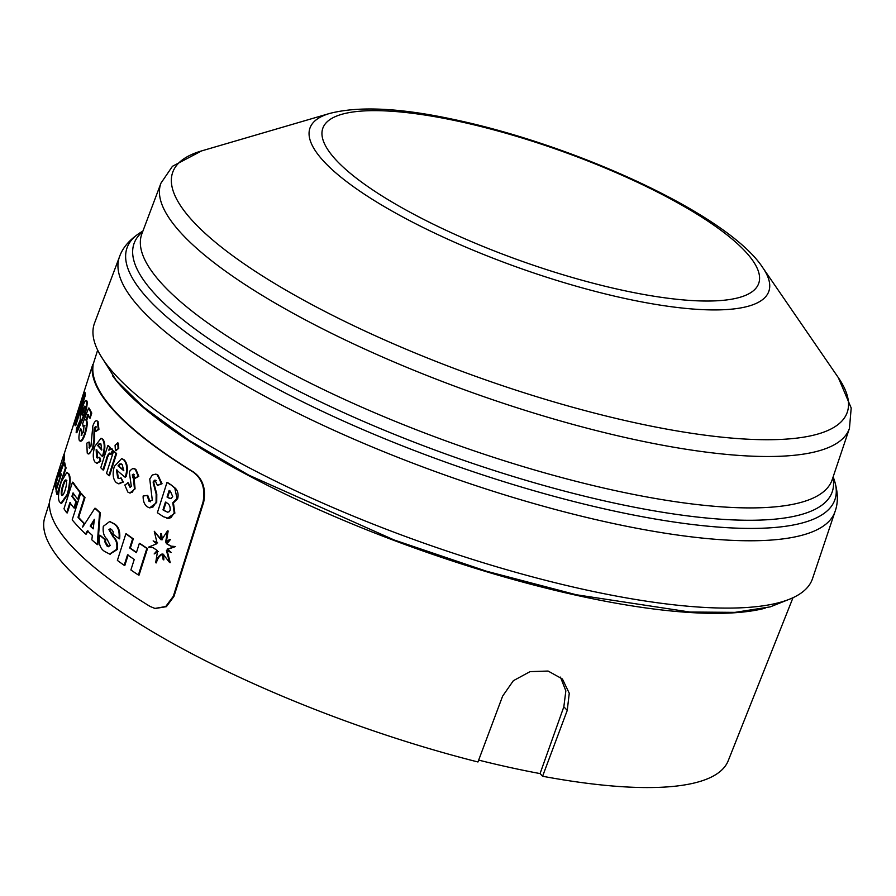 <?xml version="1.0" encoding="UTF-8"?>
<svg xmlns="http://www.w3.org/2000/svg" width="896" height="896" viewBox="0 0 896 896"><rect width="100%" height="100%" fill="white"/><g stroke="black" fill="none" stroke-linecap="round" stroke-linejoin="round"><path stroke-width="1.34" d="M154.168 553.952L157.528 551.387L155.68 562.733C156.923 558.219 159.074 555.285 162.131 553.963L163.195 559.731L163.05 554.142L169.568 562.475L166.432 550.39L171.203 552.485L167.093 549.158L175.526 546.56L170.733 546.112L166.32 543.614L169.803 539.347L165.648 542.192L167.507 530.858L161.829 539.56L160.787 533.546L160.776 539.638L154.28 531.294L157.013 542.797L153.149 540.893L156.643 543.805L148.389 547.21L152.846 547.523L157.158 550.446L154.168 553.952L158.166 551.522M148.389 547.21L153.16 547.602M157.651 542.942L153.149 540.893M161.426 539.773L154.28 531.294M162.478 539.706L161.437 533.691L160.787 533.546M166.298 542.338L168.157 531.003L167.507 530.858M171.069 546.179L166.958 543.76L170.442 539.493L169.803 539.347M171.203 552.485L167.731 549.304L175.526 546.56M169.568 562.475L170.218 562.61L167.104 550.536M163.195 559.731L163.834 559.877L163.688 554.288M155.68 562.733L156.33 562.878C157.562 558.365 159.701 555.442 162.77 554.098M136.483 552.384A364.93 92.333 -160.4 0 1 130.357 548.117L133.302 538.854A365.288 92.422 -160.4 0 1 126.515 533.96L125.866 533.814L117.387 560.414A364.269 92.165 19.6 0 0 124.186 565.32L127.534 554.814A364.672 92.266 19.6 0 0 134.232 559.474L130.883 569.979A364.269 92.165 19.6 0 0 138.387 575.008L146.843 548.408A365.288 92.422 -160.4 0 1 139.35 543.368L136.405 552.63A364.93 92.333 -160.4 0 1 129.707 547.982L132.653 538.72A365.288 92.422 -160.4 0 1 125.866 533.814M138.387 575.008L139.037 575.154L147.493 548.554A365.288 92.422 -160.4 0 1 140 543.514L139.35 543.368M124.186 565.32L124.835 565.454L128.173 554.96M73.942 507.931L75.958 501.626A364.896 92.322 -160.4 0 1 71.926 496.328L72.99 492.99A365.019 92.355 19.6 0 0 77.75 499.173L79.934 492.341A365.288 92.422 -160.4 0 1 72.475 482.182L63.986 508.771A364.269 92.165 19.6 0 0 66.685 512.747L69.91 502.634A364.661 92.254 19.6 0 0 73.942 507.931L74.592 508.066L76.608 501.771A364.896 92.322 -160.4 0 1 72.576 496.474L73.64 493.136M66.685 512.747L67.323 512.893L70.56 502.768M77.75 499.173L78.389 499.318L80.573 492.475A365.288 92.422 -160.4 0 1 73.125 482.328L72.475 482.182M61.589 469.549L64.378 459.581A365.288 92.422 -160.4 0 1 64.434 454.765L63.784 454.63L55.35 481.23A364.269 92.165 19.6 0 0 55.205 484.411L60.614 467.398A364.918 92.322 19.6 0 0 60.614 467.41L55.306 486.371A364.269 92.165 19.6 0 0 55.63 488.97L61.432 473.95A364.918 92.322 19.6 0 0 61.443 473.984L56.022 491.008A364.269 92.165 19.6 0 0 56.963 494.424L65.43 467.824A365.288 92.422 -160.4 0 1 64.142 462.717L58.912 476.75A364.683 92.266 -160.4 0 1 58.912 476.717L63.728 459.446A365.288 92.422 -160.4 0 1 63.784 454.63M63.582 475.81L66.08 467.97A365.288 92.422 -160.4 0 1 64.792 462.851L64.142 462.717M56.963 494.424L57.613 494.57L59.483 488.678M55.63 488.97L56.269 489.104L58.363 483.661M84.022 524.944L84.47 523.566A364.526 92.232 -160.4 0 1 78.658 517.418L84.997 497.605A365.288 92.422 -160.4 0 1 81.346 493.405L80.696 493.259L72.195 519.859A364.269 92.165 19.6 0 0 85.512 533.994L87.394 530.813A364.414 92.198 19.6 0 0 92.366 535.405L91.818 539.829A364.269 92.165 19.6 0 0 97.216 544.544L99.602 512.59A365.288 92.422 -160.4 0 1 94.886 508.234L82.645 527.117L83.821 523.421A364.526 92.232 -160.4 0 1 78.008 517.272L84.347 497.47A365.288 92.422 -160.4 0 1 80.696 493.259M97.216 544.544L97.866 544.678L100.24 512.736A365.288 92.422 -160.4 0 1 95.536 508.379L94.886 508.234M85.512 533.994L86.162 534.139L88.043 530.958M108.696 546.739L105.448 541.923L105.818 539.986A364.616 92.243 -160.4 0 1 100.24 535.338L99.602 535.192C98.381 543.155 100.038 548.554 104.552 551.398L109.626 554.064L116.659 549.349C117.387 544.018 116.312 540.019 113.411 537.354L108.909 529.592L110.208 528.774L111.552 529.48L113.098 531.53L113.142 534.184A364.974 92.344 19.6 0 0 119 538.698C119.762 531.126 117.925 526.098 113.501 523.611L109.637 521.55L103.32 526.31C102.648 532.134 103.88 536.402 107.027 539.101L110.186 545.462L108.382 546.694L106.949 545.944L104.798 541.778L105.168 539.84A364.616 92.243 -160.4 0 1 99.602 535.192M119 538.698L119.638 538.832C120.4 531.261 118.563 526.232 114.15 523.746L109.962 521.64M109.939 554.12L117.298 549.494C118.037 544.152 116.95 540.154 114.05 537.499L109.558 529.738L110.555 528.886M60.95 503.272L61.6 503.406L67.984 494.29C70.538 484.053 70.862 477.288 68.947 473.984L66.898 472.338L61.331 481.645C58.408 491.814 57.758 498.512 59.405 501.738L60.95 503.272L67.346 494.144C69.888 483.918 70.213 477.142 68.298 473.85L66.898 472.338M156.195 480.48L153.966 481.342L153.832 483.022L156.8 494.099L156.722 502.499L149.688 507.83M156.722 502.499L156.072 502.354L152.992 507.013L149.363 507.774L147.213 506.789C144.39 504.638 143.024 501.043 143.136 496.003L147.728 495.432L150.248 501.861M155.971 474.242L157.965 475.07L162.042 483.739L157.45 485.442L154.93 480.054M121.934 458.741L124.029 459.693C127.546 463.288 128.251 468.866 126.168 476.403L125.182 477.277A366.99 92.848 -160.4 0 1 116.458 469.896L117.701 477.926L119.773 478.464L121.038 477.826L122.685 481.925L118.395 483.728L116.189 482.552C112.93 479.158 112.314 473.771 114.318 466.402L121.61 458.651L123.39 459.547C126.885 463.109 127.602 468.686 125.518 476.258L125.182 477.277M117.107 470.042L118.35 478.061L119.112 478.531M121.038 477.826L123.334 482.07L118.709 483.784M117.578 442.904L118.384 443.162L118.754 448.314L116.043 450.554M118.754 448.314L115.394 450.419L116.2 450.666M101.282 438.424L102.894 439.253C105.347 442.658 105.493 448.101 103.342 455.594L102.368 456.467A366.99 92.848 -160.4 0 1 96.174 449.646L96.522 457.475L97.306 457.968M96.813 449.792L97.642 458.002M97.171 457.621L99.747 457.352L100.733 461.306L96.947 463.198M88.357 414.747L86.744 420.426C87.629 423.136 87.136 427.571 85.288 433.72C83.115 439.902 81.346 442.21 80.013 440.675M85.288 433.72L84.65 433.586C82.477 439.746 80.718 442.053 79.363 440.53C78.557 438.458 78.893 434.571 80.371 428.882L81.01 429.027A366.901 92.826 19.6 0 0 81.962 431.178L81.805 435.344M84.941 425.723L83.059 426.261L82.678 423.629L88.592 408.05A367.774 93.05 19.6 0 0 91.123 412.922L89.51 417.973A367.584 92.994 -160.4 0 1 87.707 414.613L86.094 420.291C86.979 422.979 86.498 427.403 84.65 433.586M88.592 408.05L89.242 408.195A367.774 93.05 19.6 0 0 91.773 413.067L90.16 418.107L89.51 417.973M84.459 392.571L85.109 392.717A367.774 93.05 19.6 0 0 85.322 395.382L75.701 425.678L75.051 425.533A366.621 92.758 -160.4 0 1 74.894 423.797L82.902 398.552A367.584 92.994 -160.4 0 1 82.835 396.603L84.459 392.571A367.774 93.05 19.6 0 0 84.683 395.248L75.051 425.533M55.283 482.048L49.795 500.203A363.507 91.963 19.6 0 0 150.091 606.458L154.93 608.429L165.726 606.525L173.32 596.277L203.056 501.984C205.52 488.499 202.082 478.442 192.73 471.789A368.626 93.262 -160.4 0 1 92.434 365.534L63.93 454.664M87.013 401.094L85.994 400.434L87.013 401.094C87.472 403.536 86.845 407.747 85.109 413.75L76.81 432.734L76.16 432.589L76.485 428.557L80.293 419.933C79.923 417.514 80.674 413.314 82.533 407.322C84.381 401.688 85.669 399.571 86.363 400.96C86.834 403.357 86.195 407.579 84.47 413.616L76.16 432.589M96.286 426.854L94.651 429.554L94.55 439.958L93.274 448.09L88.861 454.014L87.898 453.757L87.226 453.141L86.778 443.162L88.917 442.053L89.421 448.056M88.917 442.053L89.566 442.198L89.746 448.011M98.045 421.434L96.634 420.728L98.045 421.434L98.918 429.408L95.883 431.446L95.357 426.496M110.499 453.376C108.92 453.992 107.677 456.198 106.781 459.995L103.578 470.042L102.928 469.907A366.621 92.758 -160.4 0 1 100.766 467.723L107.845 445.603A367.461 92.971 19.6 0 0 109.693 447.462L108.819 450.184L111.776 448.997L112.538 450.442L110.354 454.362L109.603 453.096M107.845 445.603L108.483 445.738A367.461 92.971 19.6 0 0 110.342 447.608L109.906 448.941M111.418 448.739L113.187 450.587L111.003 454.507L110.354 454.362M113.579 451.237L114.229 451.371A367.461 92.971 19.6 0 0 116.614 453.6L109.536 475.731L108.886 475.586A366.621 92.758 -160.4 0 1 106.501 473.357L113.579 451.237A367.461 92.971 19.6 0 0 115.965 453.454L108.886 475.586M134.109 468.586L135.901 469.381L138.802 476.347L135.106 478.318L133.258 474.118M134.422 474.522L132.91 475.037L134.198 479.55L135.083 488.869L129.875 492.968M135.083 488.869L134.445 488.734L132.216 492.251L129.483 492.901L127.792 492.027L124.802 484.994L128.397 482.899L130.346 487.312M174.854 513.162L174.205 513.016L170.979 517.563L168.806 518.414L163.509 516.757A366.621 92.758 -160.4 0 1 157.371 512.736L166.992 482.44L167.642 482.586A367.774 93.05 19.6 0 0 171.102 484.87L175.448 488.331C177.89 491.053 178.629 494.469 177.677 498.602L173.443 502.925L174.854 513.162L167.283 518.403M560.448 677.118L565.846 690.861L563.842 706.787L540.064 773.584L542.584 776.25L567.246 710.394L569.262 693.269L562.43 679L548.106 671.048L530.062 671.63L513.363 680.702L502.622 696.125L477.96 761.981A362.734 91.773 19.6 0 1 44.8 517.406L49.515 502.477M112.605 375.827A369.522 93.486 19.6 0 0 418.466 549.382A369.522 93.486 19.6 0 0 765.162 608.182M542.584 776.25A362.734 91.773 19.6 0 0 728.213 760.76L792.994 597.71M155.21 608.485L166.376 606.67L173.958 596.422L203.694 502.13C206.158 488.622 202.72 478.554 193.379 471.934A368.626 93.262 -160.4 0 1 93.072 365.68L92.478 364.638M478.666 760.11A355.41 89.914 19.6 0 0 540.064 773.584M193.379 471.934L192.73 471.789M203.694 502.13L203.056 501.984M173.958 596.422L173.32 596.277M93.072 365.68L92.434 365.534M85.322 395.382L84.683 395.248M85.109 413.75L84.47 413.616M82.51 420.202L81.861 420.056M84.65 406.426L82.891 409.405L81.928 414.971L83.698 412.026L84.47 406.224M85.288 406.571L83.541 409.55L82.891 409.405M83.541 409.55L82.578 415.117M86.744 420.426L86.094 420.291M80.64 441.213L79.363 440.53M80.371 428.882A366.901 92.826 19.6 0 0 81.323 431.032L81.435 435.456M81.962 431.178L81.323 431.032M81.771 435.344L81.155 435.21L83.518 431.838L84.056 425.376M84.291 425.578L83.059 426.261M91.773 413.067L91.123 412.922M86.33 420.067L85.68 419.922M94.651 429.554L94.013 429.419L93.912 439.824L92.624 447.944L90.138 452.917L88.222 453.88M94.55 439.958L93.912 439.824M93.274 448.09L92.624 447.944M89.667 447.922L89.018 447.787L90.922 446.208L92.826 426.026C94.461 421.445 95.984 419.877 97.395 421.299L98.269 429.262L95.883 431.446M98.918 429.408L98.269 429.262M94.987 427.918L94.338 427.773L94.013 429.419M95.637 426.709L94.338 427.773M99.098 457.206L100.083 461.16L96.622 463.154L95.01 462.112C92.77 458.909 92.702 453.656 94.819 446.331L100.957 438.323L102.256 439.107C104.698 442.478 104.843 447.922 102.704 455.448L102.368 456.467M100.733 461.306L100.083 461.16M102.894 439.253L102.256 439.107M103.342 455.594L102.704 455.448M97.664 445.525A367.158 92.893 19.6 0 0 101.718 450.061L100.912 443.934L99.176 443.621L97.664 445.525L98.314 445.67A367.158 92.893 19.6 0 0 101.786 449.579M100.912 443.934L99.176 443.621L99.826 443.766L98.314 445.67M100.464 443.554L99.826 443.766M106.445 461.082L105.795 460.947L102.928 469.907M110.342 447.608L109.693 447.462M112.426 449.142L111.754 448.762M113.187 450.587L112.538 450.442M106.781 459.995L105.795 460.947M109.861 453.242C108.259 453.88 107.016 456.086 106.131 459.861M118.384 443.162L117.734 443.016L118.104 448.168M115.394 450.419L115.069 445.222L117.902 442.904M116.614 453.6L115.965 453.454M118.35 478.061L117.701 477.926M123.334 482.07L122.685 481.925M124.029 459.693L123.39 459.547M126.168 476.403L125.518 476.258M118.014 465.797A367.158 92.893 19.6 0 0 123.749 470.702L122.114 464.386L119.806 463.949L118.014 465.797L118.653 465.931A367.158 92.893 19.6 0 0 123.782 470.333M121.386 463.926L119.806 463.949M120.456 464.094L118.653 465.931M130.099 487.166L131.32 486.349L129.371 472.338L130.166 470.534L132.709 468.496L135.262 469.235L138.152 476.202L135.106 478.318M135.901 469.381L135.262 469.235M138.802 476.347L138.152 476.202M132.91 475.037L132.272 474.891L133.549 479.405L134.445 488.734M133.773 474.387L132.272 474.891M133.403 477.691L132.765 477.546M134.198 479.55L133.549 479.405M127.747 482.765L130.032 487.312M153.832 483.022L153.182 482.877L156.15 493.954L156.072 502.354M156.8 494.099L156.15 493.954M147.09 495.298L149.072 501.435L152.286 500.158L149.755 478.99L152.331 475.003L155.658 474.152L157.326 474.925L161.392 483.594L157.45 485.442M157.965 475.07L157.326 474.925M162.042 483.739L161.392 483.594M153.966 481.342L153.317 481.197L153.182 482.877M155.557 480.334L153.317 481.197M171.102 484.87L174.81 488.197L177.027 498.456L172.794 502.779L174.205 513.016M175.448 488.331L174.81 488.197M177.677 498.602L177.027 498.456M173.443 502.925L172.794 502.779M166.992 482.44A367.774 93.05 19.6 0 0 170.453 484.725M165.446 502.085L162.982 509.858A366.834 92.803 19.6 0 0 164.125 510.597L167.653 512.198L169.254 511.683L170.128 510.194C170.442 506.43 169.198 503.933 166.387 502.701A367.125 92.882 -160.4 0 1 165.446 502.085M168.101 497.717L171.08 498.49L172.693 496.574L170.386 491.243A367.573 92.994 -160.4 0 1 169.154 490.437L167.048 497.034A367.315 92.926 19.6 0 0 168.101 497.717L170.184 498.579M169.792 490.582L167.698 497.179L167.048 497.034M167.698 497.179A367.315 92.926 19.6 0 0 168.75 497.862M166.096 502.23L163.632 510.003L162.982 509.858M163.632 510.003A366.834 92.803 19.6 0 0 164.763 510.742L164.125 510.597M164.763 510.742L167.619 512.187M66.203 480.413C65.386 479.125 64.243 480.76 62.765 485.307C61.309 489.944 60.894 493.192 61.533 495.051C62.406 496.35 63.594 494.726 65.117 490.202C66.528 485.554 66.898 482.294 66.203 480.413L65.722 479.931M66.853 480.558C66.035 479.27 64.882 480.906 63.414 485.442C61.947 490.112 61.533 493.36 62.171 495.197L61.533 495.051L62.026 495.533M105.818 539.986L105.168 539.84M109.558 529.738L108.909 529.592M105.448 541.923L104.798 541.778M84.47 523.566L83.821 523.421M78.658 517.418L78.008 517.272M84.997 497.605L84.347 497.47M100.24 512.736L99.602 512.59M94.326 519.333L90.227 526.12A364.627 92.254 19.6 0 0 93.184 528.864L94.382 519.378A364.941 92.333 -160.4 0 1 94.326 519.333M94.203 520.744L90.877 526.266L90.227 526.12M90.877 526.266A364.627 92.254 19.6 0 0 93.24 528.461M66.08 467.97L65.43 467.824M64.378 459.581L63.728 459.446M55.81 484.546L55.205 484.411M80.573 492.475L79.934 492.341M76.608 501.771L75.958 501.626M72.576 496.474L71.926 496.328M133.302 538.854L132.653 538.72M147.493 548.554L146.843 548.408M130.357 548.117L129.707 547.982M167.731 549.304L167.093 549.158M166.958 543.76L166.32 543.614M94.55 323.053A381.058 96.41 19.6 0 0 421.03 542.114A381.058 96.41 19.6 0 0 812.493 578.704L835.072 511.482A379.781 96.085 19.6 0 1 444.931 475.014A379.781 96.085 19.6 0 1 119.538 256.693L94.55 323.053M563.842 706.787L567.246 710.394M94.55 434.997L93.901 434.862M155.288 488.813L154.65 488.667M68.947 473.984L68.298 473.85M67.984 494.29L67.346 494.144M63.414 485.442L62.765 485.307M117.298 549.494L116.659 549.349M114.05 537.499L113.411 537.354M114.15 523.746L113.501 523.611M107.598 546.09L106.949 545.944M455.683 120.702A231.314 58.52 19.6 0 0 408.755 211.534A231.314 58.52 19.6 0 0 757.893 285.286A231.314 58.52 19.6 0 0 455.683 120.702M329.638 113.456A243.522 61.611 19.6 0 0 518.728 267.758A243.522 61.611 19.6 0 0 762.787 267.691C728.123 214.525 575.691 144.995 453.365 119.392C400.03 107.901 358.781 105.93 329.638 113.456L201.6 150.909A357.986 90.574 19.6 0 0 479.562 377.742A357.986 90.574 19.6 0 0 838.331 377.642L851.2 407.994L849.453 428.322L832.205 479.651A366.397 92.702 19.6 0 1 455.806 444.472A366.397 92.702 19.6 0 1 141.87 233.834L160.955 183.154A365.422 92.456 19.6 0 0 474.051 393.232A365.422 92.456 19.6 0 0 849.453 428.322M142.677 231.706A370.518 93.744 19.6 0 0 451.662 456.109A370.518 93.744 19.6 0 0 832.933 477.49M142.923 231.056L140.885 232.277A375.659 95.043 19.6 0 0 449.075 463.378A375.659 95.043 19.6 0 0 833.952 479.069C838.062 491.512 838.432 502.32 835.072 511.482M93.027 364.762L97.653 350.112M154.93 608.429L155.568 608.574M97.272 463.299L96.622 463.154M101.606 438.469L100.957 438.323M119.034 483.874L118.395 483.728M122.259 458.797L121.61 458.651M134.434 468.642L133.795 468.496M130.189 493.058L129.539 492.912M150.013 507.92L149.363 507.774M156.296 474.298L155.658 474.152M167.597 518.482L166.958 518.347M109.626 554.064L110.264 554.198M109.637 521.55L110.286 521.696M762.787 267.691L838.331 377.642M201.6 150.909L172.446 166.298L160.955 183.154M833.157 476.84L833.952 479.069M140.885 232.277C129.842 239.333 122.73 247.464 119.538 256.693M787.662 599.917L770.28 606.861L734.933 612.371L689.909 612.035L576.218 594.742L486.416 571.2L394.117 539.963L248.752 475.126L189.549 440.653L143.326 406.941L116.222 380.341L100.386 355.186"/></g></svg>
